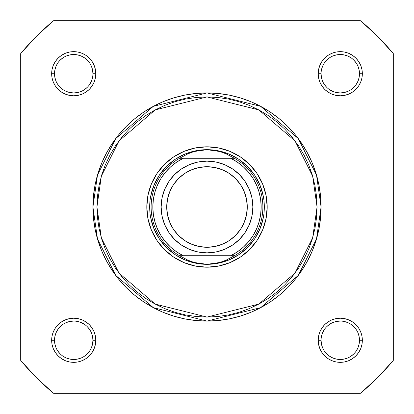 <?xml version="1.0" encoding="UTF-8"?>
<svg xmlns="http://www.w3.org/2000/svg" width="414" height="414" viewBox="0 0 414 414"><rect width="100%" height="100%" fill="white"/><g stroke="black" fill="none" stroke-linecap="round" stroke-linejoin="round"><path stroke-width="0.62" d="M356.242 84.399L358.017 81.072L359.109 77.47L359.481 73.723L359.109 69.976L358.017 66.375M356.242 63.057L353.856 60.144L356.242 63.057M350.948 57.758L347.625 55.983L344.024 54.891L340.277 54.519L336.53 54.891L332.928 55.983M329.606 57.758L326.698 60.144L329.611 57.753M324.307 84.394L326.698 87.302L324.307 84.389M329.601 89.688L332.928 91.463L336.53 92.56L340.277 92.927L344.024 92.56L347.625 91.463M350.943 89.693L353.856 87.302L350.943 89.693M356.242 350.948L358.017 347.625L359.109 344.024L359.481 340.277L359.109 336.53L358.017 332.928M356.242 329.606L353.856 326.698L356.247 329.611M329.606 324.307L326.698 326.698L329.611 324.307M324.307 350.943L326.698 353.856L324.307 350.943M329.601 356.242L332.928 358.017L336.53 359.109L340.277 359.481L344.024 359.109L347.625 358.017M350.943 356.242L353.856 353.856L350.943 356.242M89.688 350.948L91.463 347.625L92.56 344.024L92.927 340.277L92.56 336.53L91.463 332.928M89.693 329.606L87.302 326.698L89.693 329.611M63.057 324.307L60.144 326.698L63.057 324.307M57.758 350.943L60.144 353.856L57.758 350.943M63.052 356.242L66.375 358.017L69.976 359.109L73.723 359.481L77.47 359.109L81.072 358.017M84.394 356.242L87.302 353.856L84.389 356.247M89.693 63.057L87.302 60.144L89.693 63.057M63.057 57.758L60.144 60.144L63.057 57.758M57.758 63.052L55.983 66.375L54.891 69.976L54.519 73.723L54.891 77.47L55.983 81.072M57.758 84.394L60.144 87.302L57.753 84.389M63.052 89.688L66.375 91.463L69.976 92.56L73.723 92.927L77.47 92.56L81.072 91.463M84.394 89.693L87.302 87.302L84.389 89.693M92.927 73.723L95.794 73.723A22.071 22.071 0 0 1 73.723 95.794A22.071 22.071 0 0 1 51.657 73.723L52.076 78.029L53.334 82.169L55.372 85.983L58.12 89.331L61.463 92.074L65.277 94.113L69.417 95.37L73.723 95.794L78.029 95.37L82.169 94.113L85.983 92.074L89.331 89.331L92.074 85.983L94.113 82.169L95.37 78.029L95.794 73.723L95.37 69.417L94.113 65.277L92.074 61.463L89.331 58.12L85.983 55.372L82.169 53.334L78.029 52.076L73.723 51.657L69.417 52.076L65.277 53.334L61.463 55.372L58.12 58.12L55.372 61.463L53.334 65.277L52.076 69.417L51.657 73.723L54.519 73.723A19.204 19.204 0 0 0 73.723 92.927A19.204 19.204 0 0 0 92.927 73.723A19.204 19.204 0 0 0 73.723 54.519A19.204 19.204 0 0 0 54.519 73.723L51.657 73.723A22.071 22.071 0 0 1 73.723 51.657A22.071 22.071 0 0 1 95.794 73.723L92.927 73.723A19.204 19.204 0 0 1 73.723 92.927A19.204 19.204 0 0 1 54.519 73.723A19.204 19.204 0 0 1 73.723 54.519A19.204 19.204 0 0 1 92.927 73.723L92.56 69.976L91.463 66.375M359.481 73.723L362.343 73.723A22.071 22.071 0 0 1 340.277 95.794A22.071 22.071 0 0 1 318.206 73.723L318.63 78.029L319.887 82.169L321.926 85.983L324.669 89.331L328.017 92.074L331.831 94.113L335.971 95.37L340.277 95.794L344.583 95.37L348.723 94.113L352.537 92.074L355.88 89.331L358.627 85.983L360.666 82.169L361.924 78.029L362.343 73.723L361.924 69.417L360.666 65.277L358.627 61.463L355.88 58.12L352.537 55.372L348.723 53.334L344.583 52.076L340.277 51.657L335.971 52.076L331.831 53.334L328.017 55.372L324.669 58.12L321.926 61.463L319.887 65.277L318.63 69.417L318.206 73.723L321.073 73.723A19.204 19.204 0 0 0 340.277 92.927A19.204 19.204 0 0 0 359.481 73.723A19.204 19.204 0 0 0 340.277 54.519A19.204 19.204 0 0 0 321.073 73.723L318.206 73.723A22.071 22.071 0 0 1 340.277 51.657A22.071 22.071 0 0 1 362.343 73.723L359.481 73.723A19.204 19.204 0 0 1 340.277 92.927A19.204 19.204 0 0 1 321.073 73.723A19.204 19.204 0 0 1 340.277 54.519A19.204 19.204 0 0 1 359.481 73.723L359.109 69.976M92.927 340.277L95.794 340.277A22.071 22.071 0 0 1 73.723 362.343A22.071 22.071 0 0 1 51.657 340.277L52.076 344.583L53.334 348.723L55.372 352.537L58.12 355.88L61.463 358.627L65.277 360.666L69.417 361.924L73.723 362.343L78.029 361.924L82.169 360.666L85.983 358.627L89.331 355.88L92.074 352.537L94.113 348.723L95.37 344.583L95.794 340.277L95.37 335.971L94.113 331.831L92.074 328.017L89.331 324.669L85.983 321.926L82.169 319.887L78.029 318.63L73.723 318.206L69.417 318.63L65.277 319.887L61.463 321.926L58.12 324.669L55.372 328.017L53.334 331.831L52.076 335.971L51.657 340.277L54.519 340.277A19.204 19.204 0 0 0 73.723 359.481A19.204 19.204 0 0 0 92.927 340.277A19.204 19.204 0 0 0 73.723 321.073A19.204 19.204 0 0 0 54.519 340.277L51.657 340.277A22.071 22.071 0 0 1 73.723 318.206A22.071 22.071 0 0 1 95.794 340.277L92.927 340.277A19.204 19.204 0 0 1 73.723 359.481A19.204 19.204 0 0 1 54.519 340.277A19.204 19.204 0 0 1 73.723 321.073A19.204 19.204 0 0 1 92.927 340.277L92.56 336.53M359.481 340.277L362.343 340.277A22.071 22.071 0 0 1 340.277 362.343A22.071 22.071 0 0 1 318.206 340.277L318.63 344.583L319.887 348.723L321.926 352.537L324.669 355.88L328.017 358.627L331.831 360.666L335.971 361.924L340.277 362.343L344.583 361.924L348.723 360.666L352.537 358.627L355.88 355.88L358.627 352.537L360.666 348.723L361.924 344.583L362.343 340.277L361.924 335.971L360.666 331.831L358.627 328.017L355.88 324.669L352.537 321.926L348.723 319.887L344.583 318.63L340.277 318.206L335.971 318.63L331.831 319.887L328.017 321.926L324.669 324.669L321.926 328.017L319.887 331.831L318.63 335.971L318.206 340.277L321.073 340.277A19.204 19.204 0 0 0 340.277 359.481A19.204 19.204 0 0 0 359.481 340.277A19.204 19.204 0 0 0 340.277 321.073A19.204 19.204 0 0 0 321.073 340.277L318.206 340.277A22.071 22.071 0 0 1 340.277 318.206A22.071 22.071 0 0 1 362.343 340.277L359.481 340.277A19.204 19.204 0 0 1 340.277 359.481A19.204 19.204 0 0 1 321.073 340.277A19.204 19.204 0 0 1 340.277 321.073A19.204 19.204 0 0 1 359.481 340.277L359.109 336.53M267.19 207L264.323 207L267.19 207L266.031 195.258L262.605 183.966L257.047 173.559L249.559 164.441L240.441 156.953L230.034 151.395L218.742 147.969L207 146.81L195.258 147.969L183.966 151.395L173.559 156.953L164.441 164.441L156.953 173.559L151.395 183.966L147.969 195.258L146.81 207A60.19 60.19 0 0 1 207 146.81A60.19 60.19 0 0 1 267.19 207A60.19 60.19 0 0 1 207 267.19A60.19 60.19 0 0 1 146.81 207L147.969 218.742L151.395 230.034L156.953 240.441L164.441 249.559L173.559 257.047L183.966 262.605L195.258 266.031L207 267.19L218.742 266.031L230.034 262.605L240.441 257.047L249.559 249.559L257.047 240.441L262.605 230.034L266.031 218.742L267.19 207M149.677 207L146.81 207L149.677 207M317.062 207L312.658 237.817L295.047 273.038L258.791 304.114L207 317.062L155.209 304.114L118.953 273.038L101.342 237.817L96.938 207L92.927 207L97.492 238.94L115.744 275.445L153.32 307.654L207 321.073L260.68 307.654L298.256 275.445L316.508 238.94L321.073 207L317.062 207L316.529 217.79L314.945 228.471L312.322 238.95L308.684 249.119L304.062 258.885L298.51 268.148L292.077 276.821L284.827 284.827L276.821 292.077L268.148 298.51L258.885 304.062L249.119 308.684L238.95 312.322L228.471 314.945L217.79 316.529L207 317.062L196.21 316.529L185.529 314.945L175.05 312.322L164.881 308.684L155.115 304.062L145.852 298.51L137.179 292.077L129.173 284.827L121.923 276.821L115.49 268.148L109.938 258.885L105.316 249.119L101.678 238.95L99.055 228.471L97.471 217.79L96.938 207L97.471 196.21L99.055 185.529L101.678 175.05L105.316 164.881L109.938 155.115L115.49 145.852L121.923 137.179L129.173 129.173L137.179 121.923L145.852 115.49L155.115 109.938L164.881 105.316L175.05 101.678L185.529 99.055L196.21 97.471L207 96.938L217.79 97.471L228.471 99.055L238.95 101.678L249.119 105.316L258.885 109.938L268.148 115.49L276.821 121.923L284.827 129.173L292.077 137.179L298.51 145.852L304.062 155.115L308.684 164.881L312.322 175.05L314.945 185.529L316.529 196.21L317.062 207L321.073 207A114.073 114.073 0 0 1 207 321.073A114.073 114.073 0 0 1 92.927 207L93.476 218.183L95.117 229.252L97.839 240.115L101.611 250.656L106.398 260.773L112.153 270.373L118.818 279.367L126.337 287.663L134.633 295.182L143.627 301.847L153.227 307.602L163.344 312.389L173.885 316.161L184.747 318.884L195.817 320.524L207 321.073L218.183 320.524L229.252 318.884L240.115 316.161L250.656 312.389L260.773 307.602L270.373 301.847L279.367 295.182L287.663 287.663L295.182 279.367L301.847 270.373L307.602 260.773L312.389 250.656L316.161 240.115L318.884 229.252L320.524 218.183L321.073 207L320.524 195.817L318.884 184.747L316.161 173.885L312.389 163.344L307.602 153.227L301.847 143.627L295.182 134.633L287.663 126.337L279.367 118.818L270.373 112.153L260.773 106.398L250.656 101.611L240.115 97.839L229.252 95.117L218.183 93.476L207 92.927L195.817 93.476L184.747 95.117L173.885 97.839L163.344 101.611L153.227 106.398L143.627 112.153L134.633 118.818L126.337 126.337L118.818 134.633L112.153 143.627L106.398 153.227L101.611 163.344L97.839 173.885L95.117 184.747L93.476 195.817L92.927 207A114.073 114.073 0 0 1 207 92.927A114.073 114.073 0 0 1 321.073 207L316.508 175.06L298.256 138.555L260.68 106.346L207 92.927L153.32 106.346L115.744 138.555L97.492 175.06L92.927 207L96.938 207L101.342 176.183L118.953 140.962L155.209 109.886L207 96.938L258.791 109.886L295.047 140.962L312.658 176.183L317.062 207M360.403 393.3L53.597 393.3L36.354 377.646L20.7 360.403L20.7 53.597L36.354 36.354L53.597 20.7L360.403 20.7L377.646 36.354L393.3 53.597L393.3 360.403L377.646 377.646L360.403 393.3L53.597 393.3A241.331 241.331 0 0 1 20.7 360.403L20.7 53.597A241.331 241.331 0 0 1 53.597 20.7L360.403 20.7A241.331 241.331 0 0 1 393.3 53.597L393.3 360.403A241.331 241.331 0 0 1 360.403 393.3M150.779 195.817L154.039 185.063L159.338 175.153L166.464 166.464L175.153 159.338L185.063 154.039L195.817 150.779M218.183 150.779L228.937 154.039L238.847 159.338L247.536 166.464L254.662 175.153L259.961 185.063L263.221 195.817M263.221 218.183L259.961 228.937L254.662 238.847L247.536 247.536L238.847 254.662L228.937 259.961L218.183 263.221M195.817 263.221L185.063 259.961L175.153 254.662L166.464 247.536L159.338 238.847L154.039 228.937L150.779 218.183M54.519 340.277L54.891 344.024L55.983 347.625M73.718 359.481L77.47 359.109M84.399 324.312L81.072 322.537L77.47 321.44M73.728 321.073L69.976 321.44L66.375 322.537M57.758 329.601L55.983 332.928L54.891 336.53M54.519 73.723L54.891 77.47M73.718 92.927L77.47 92.56M89.688 84.399L91.463 81.072L92.56 77.47M84.399 57.758L81.072 55.983L77.47 54.891M73.728 54.519L69.976 54.891L66.375 55.983M321.073 73.723L321.44 77.47L322.537 81.072M340.272 92.927L344.024 92.56M340.282 54.519L336.53 54.891M324.312 63.052L322.537 66.375L321.44 69.976M321.073 340.277L321.44 344.024L322.537 347.625M340.272 359.481L344.024 359.109M350.948 324.312L347.625 322.537L344.024 321.44M340.282 321.073L336.53 321.44L332.928 322.537M324.312 329.601L322.537 332.928L321.44 336.53M207 252.861A45.861 45.861 0 0 1 161.139 207A45.861 45.861 0 0 1 207 161.139A45.861 45.861 0 0 0 161.139 207A45.861 45.861 0 0 0 207 252.861L207 247.277A40.277 40.277 0 0 1 166.723 207A40.277 40.277 0 0 1 207 166.723L207 161.139L198.052 162.024L189.452 164.632L181.523 168.871L174.573 174.573L168.871 181.523L164.632 189.452L162.024 198.052L161.139 207L162.024 215.948L164.632 224.548L168.871 232.477L174.573 239.427L181.523 245.129L189.452 249.368L198.052 251.976L207 252.861L215.948 251.976L224.548 249.368L232.477 245.129L239.427 239.427L245.129 232.477L249.368 224.548L251.976 215.948L252.861 207L251.976 198.052L249.368 189.452L245.129 181.523L239.427 174.573L232.477 168.871L224.548 164.632L215.948 162.024L207 161.139L207 166.723L214.856 167.499L222.411 169.792L229.377 173.513L235.478 178.522L240.487 184.623L244.208 191.589L246.501 199.144L247.277 207L246.501 214.856L244.208 222.411L240.487 229.377L235.478 235.478L229.377 240.487L222.411 244.208L214.856 246.501L207 247.277L199.144 246.501L191.589 244.208L184.623 240.487L178.522 235.478L173.513 229.377L169.792 222.411L167.499 214.856L166.723 207L167.499 199.144L169.792 191.589L173.513 184.623L178.522 178.522L184.623 173.513L191.589 169.792L199.144 167.499L207 166.723A40.277 40.277 0 0 1 247.277 207A40.277 40.277 0 0 1 207 247.277L207 252.861A45.861 45.861 0 0 0 252.861 207A45.861 45.861 0 0 0 207 161.139A45.861 45.861 0 0 1 252.861 207A45.861 45.861 0 0 1 207 252.861M232.751 255.723L179.619 255.723A55.89 55.89 0 0 1 179.619 158.277L187.951 153.801L194.094 151.524L200.485 150.142L207 149.677A57.323 57.323 0 0 0 149.677 207A57.323 57.323 0 0 0 207 264.323L213.515 263.858L219.906 262.476L226.049 260.199L233.863 256.012L180.137 256.012L187.951 260.199L194.094 262.476L200.485 263.858L207 264.323A57.323 57.323 0 0 1 149.677 207A57.323 57.323 0 0 1 207 149.677L213.515 150.142L219.906 151.524L226.049 153.801L234.381 158.277L230.67 158.277L237.232 162.05L243.199 166.702L248.462 172.141L252.918 178.258L256.473 184.939L259.066 192.049L260.644 199.45L261.172 207L260.644 214.55L259.066 221.951L256.473 229.061L252.918 235.742L248.462 241.859L243.199 247.298L237.232 251.95L230.67 255.723L183.33 255.723L176.768 251.95L170.801 247.298L165.538 241.859L161.082 235.742L157.527 229.061L154.934 221.951L153.356 214.55L152.828 207L153.356 199.45L154.934 192.049L157.527 184.939L161.082 178.258L165.538 172.141L170.801 166.702L176.768 162.05L183.33 158.277L230.67 158.277L181.249 158.277M179.619 158.277A55.89 55.89 0 0 0 179.619 255.723L180.137 256.012L179.619 255.723L183.33 255.723A54.172 54.172 0 0 1 183.33 158.277L179.619 158.277L180.137 157.988L233.863 157.988L180.137 157.988L187.951 153.801L194.094 151.524L207 149.677L219.906 151.524L226.049 153.801L234.381 158.277A55.89 55.89 0 0 1 234.381 255.723L233.863 256.012L234.381 255.723A55.89 55.89 0 0 0 234.381 158.277L230.67 158.277A54.172 54.172 0 0 1 230.67 255.723L234.381 255.723M180.137 256.012L233.863 256.012L226.049 260.199L219.906 262.476L207 264.323L194.094 262.476L187.951 260.199L180.137 256.012M207 264.323A57.323 57.323 0 0 0 264.323 207A57.323 57.323 0 0 0 207 149.677A57.323 57.323 0 0 1 264.323 207A57.323 57.323 0 0 1 207 264.323"/></g></svg>
